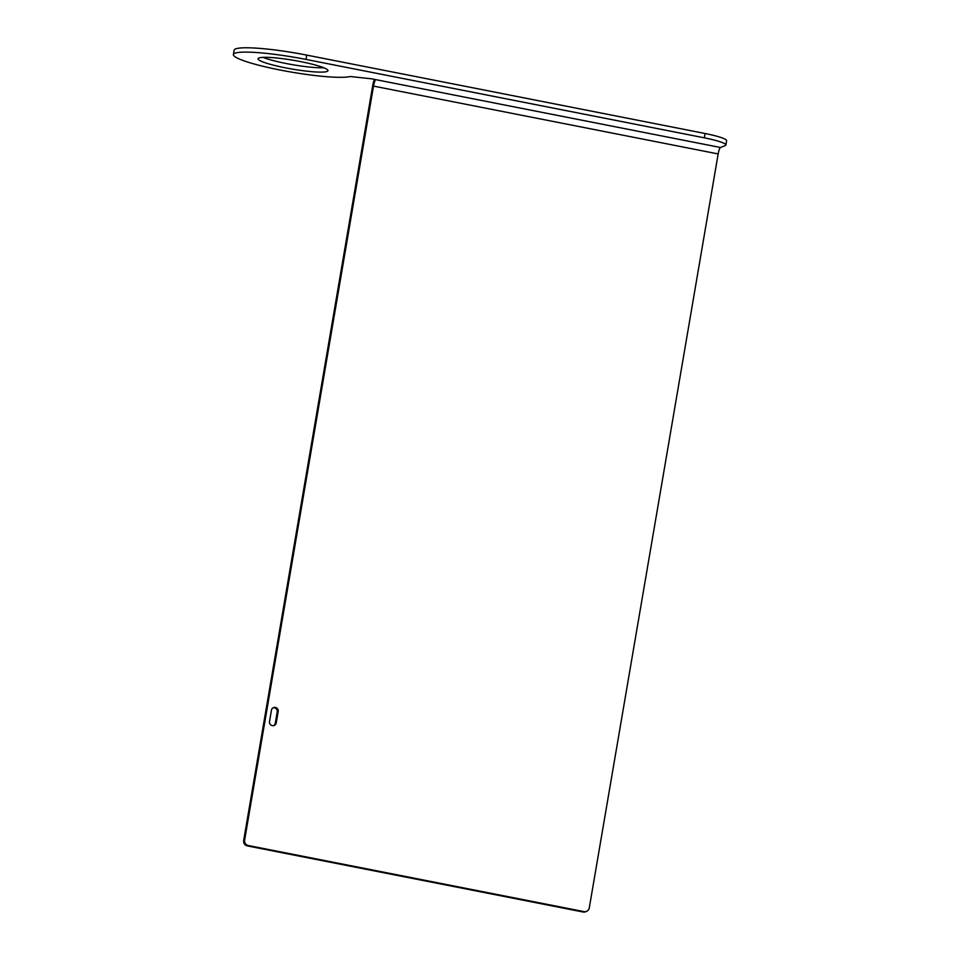 <?xml version="1.0" encoding="UTF-8"?>
<svg xmlns="http://www.w3.org/2000/svg" width="960" height="960" viewBox="0 0 960 960"><rect width="100%" height="100%" fill="white"/><g stroke="black" fill="none" stroke-linecap="round" stroke-linejoin="round"><path stroke-width="1.44" d="M371.568 78.816L350.112 76.512A60.468 7.548 9.7 0 1 283.728 70.716A60.468 7.548 9.7 0 1 233.4 54.528L234.132 50.208A60.468 7.548 9.7 0 1 306.72 55.104L705.084 133.512A27.912 3.48 9.7 0 1 726.6 140.664L725.868 144.984A27.912 3.48 9.7 0 1 725.208 145.56L720.468 147.492L371.568 78.816C374.316 79.248 375.432 79.968 374.916 80.964L375.024 80.52M323.748 67.752A35.472 4.428 9.7 0 1 292.992 64.764A35.472 4.428 9.7 0 1 262.992 57.36M258.876 57.996A35.472 4.428 9.7 0 1 297.204 60.96A35.472 4.428 9.7 0 1 327.96 70.692A35.472 4.428 9.7 0 1 327.132 71.436A35.472 4.428 9.7 0 1 288.804 68.472A35.472 4.428 9.7 0 1 258.036 58.74A35.472 4.428 9.7 0 1 258.876 57.996M233.4 54.528A60.468 7.548 9.7 0 1 305.976 59.424L704.34 137.832A27.912 3.48 9.7 0 1 725.868 144.984M718.164 153.936L373.512 86.1L244.62 840.108A4.656 4.524 67.8 0 0 248.316 845.532L584.028 911.616A4.656 4.524 67.8 0 0 589.272 907.944L718.164 153.936A6.048 1.176 101.1 0 1 720.468 147.492M586.56 911.376L585.612 911.76A4.656 4.524 -112.2 0 1 583.08 912L247.368 845.916A4.656 4.524 -112.2 0 1 243.672 840.492L372.564 86.484A10.464 2.04 101.1 0 1 372.876 84.78A10.464 2.04 101.1 0 1 374.256 79.56M373.512 86.1A6.048 1.176 101.1 0 1 373.692 85.116A6.048 1.176 101.1 0 1 374.916 80.964L374.94 80.136M273.036 707.856A3.492 3.396 67.8 0 1 277.224 711.912L275.28 723.276L276.228 722.892L278.172 711.528A3.492 3.396 67.8 0 0 273.492 707.628A3.492 3.396 67.8 0 0 271.452 710.196L269.508 721.572A3.492 3.396 67.8 0 0 274.188 725.46A3.492 3.396 67.8 0 0 276.228 722.892M273.696 725.616A3.492 3.396 67.8 0 0 275.28 723.276M306.72 55.104L305.976 59.424M705.084 133.512L704.34 137.832M372.876 84.78L373.692 85.116M244.62 840.108L243.672 840.492M248.316 845.532L247.368 845.916M584.028 911.616L583.08 912M277.224 711.912L278.172 711.528"/></g></svg>
